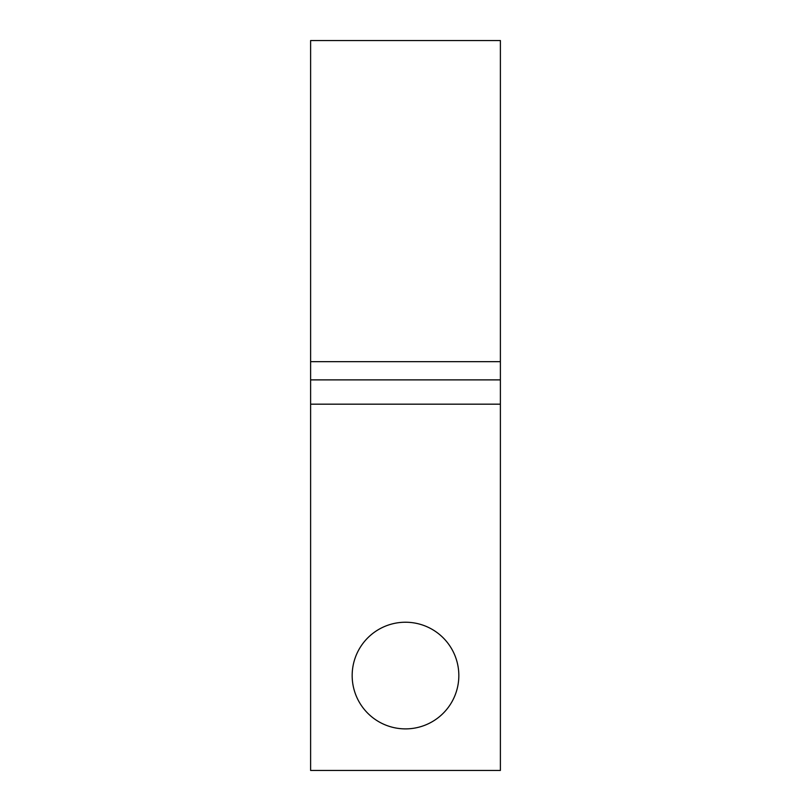 <?xml version="1.0" encoding="UTF-8"?>
<svg xmlns="http://www.w3.org/2000/svg" width="811" height="811" viewBox="0 0 811 811"><rect width="100%" height="100%" fill="white"/><g stroke="black" fill="none" stroke-linecap="round" stroke-linejoin="round"><path stroke-width="1.22" d="M458.833 675.563A53.333 53.333 0 0 0 405.5 622.23A53.333 53.333 0 0 0 352.167 675.563A53.333 53.333 0 0 0 405.5 728.886A53.333 53.333 0 0 0 458.833 675.563M310.613 404.172L310.613 770.45L500.387 770.45L500.387 404.172L310.613 404.172L310.613 40.55L500.387 40.55L500.387 361.665L310.613 361.665M500.387 404.172L500.387 361.665M500.387 379.883L310.613 379.883"/></g></svg>
